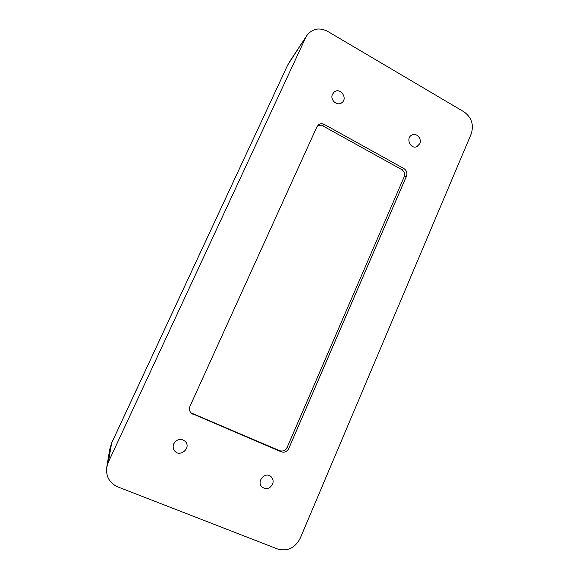 <?xml version="1.0" encoding="UTF-8"?>
<svg xmlns="http://www.w3.org/2000/svg" width="579" height="579" viewBox="0 0 579 579"><rect width="100%" height="100%" fill="white"/><g stroke="black" fill="none" stroke-linecap="round" stroke-linejoin="round"><path stroke-width="0.87" d="M190.911 412.827L279.635 450.694C282.899 451.685 285.396 450.585 287.141 447.393L404.099 177.008C405.112 173.859 404.28 171.362 401.587 169.502L322.409 125.657L317.885 125.317M173.809 443.688C177.167 438.788 181.046 438.079 185.439 441.574C191.519 448.168 179.504 458.061 174.417 450.592C172.983 448.472 172.781 446.163 173.809 443.688M332.52 94.182L334.221 92.018C340.257 86.973 348.261 98.488 341.726 102.772C337.05 106.522 329.69 99.682 332.52 94.182M272.521 484.326C269.698 488.864 266.217 489.769 262.077 487.04C256.012 481.764 265.088 471.103 270.943 476.568C273.122 478.681 273.65 481.265 272.521 484.326M106.775 467.144L109.742 449.224L111.682 442.899L287.734 64.978L306.848 35.5C312.349 28.566 319.29 27.191 327.671 31.375L463.895 111.776C471.668 117.421 474.092 124.84 471.161 134.046L300.277 538.137C295.051 548.038 287.481 551.657 277.551 548.986L117.725 486.874C109.518 483.096 105.848 476.633 106.717 467.477L108.353 462.151L111.653 443.029L287.77 64.906M305.698 37.563L108.353 462.151M419.768 143.715L416.96 146.596C410.497 149.78 405.329 137.802 411.973 134.979C416.533 132.504 422.156 138.837 419.768 143.715M403.939 168.583C406.646 170.458 407.493 172.976 406.472 176.139L288.783 448.479C287.025 451.692 284.506 452.8 281.22 451.801L191.367 413.283C189.391 411.3 188.928 408.955 189.984 406.248L316.966 126.714L318.732 124.579C320.484 123.465 322.329 123.399 324.269 124.391L403.939 168.583L401.587 169.502M404.099 177.008L406.472 176.139M287.141 447.393L288.783 448.479M279.635 450.694L281.22 451.801M191.967 413.42L192.937 414.282M322.409 125.657L324.269 124.391M306.848 35.5L289.232 62.293M111.667 442.928L109.742 449.261"/></g></svg>
